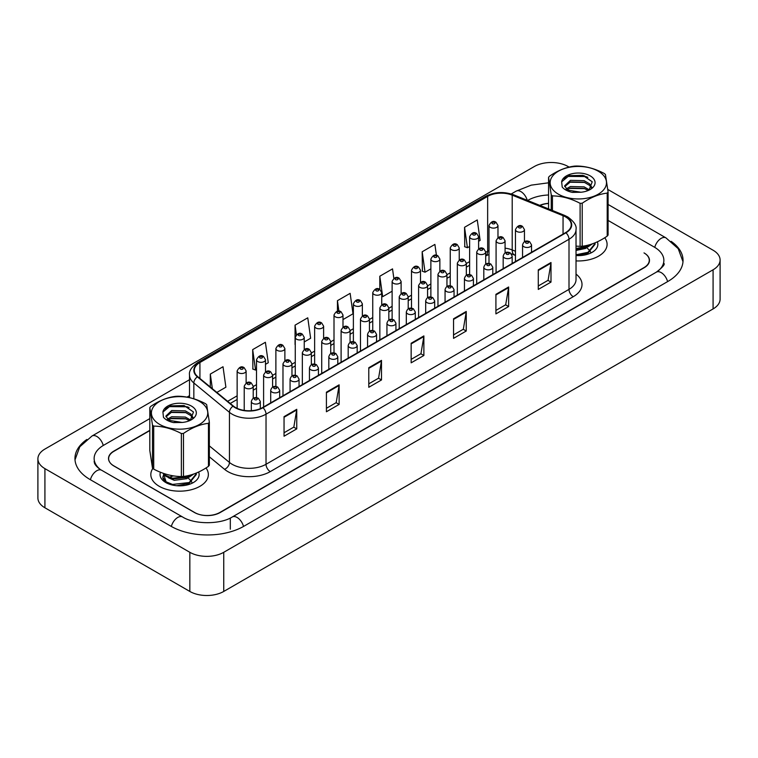 <?xml version="1.0" encoding="UTF-8"?>
<svg xmlns="http://www.w3.org/2000/svg" width="758" height="758" viewBox="0 0 758 758"><rect width="100%" height="100%" fill="white"/><g stroke="black" fill="none" stroke-linecap="round" stroke-linejoin="round"><path stroke-width="1.14" d="M515.459 255.427L512.768 254.337A23.972 13.843 0 0 0 511.764 253.958M152.851 468.425A28.766 16.61 0 0 0 150.823 474.555A28.766 16.61 0 0 0 159.246 486.304A28.766 16.61 0 0 0 190.59 489.905A28.766 16.61 0 0 0 208.355 474.555A28.766 16.61 0 0 0 205.987 467.961A28.766 16.61 0 0 1 208.355 474.555A28.766 16.61 0 0 1 190.59 489.905A28.766 16.61 0 0 1 159.246 486.304A28.766 16.61 0 0 1 150.823 474.555A28.766 16.61 0 0 1 152.851 468.425M565.62 216.949A19.177 11.067 180 0 1 571.229 224.775A19.177 11.067 180 0 1 565.62 232.602L262.638 407.529A19.177 11.067 180 0 1 233.369 406.042L197.772 376.688A19.177 11.067 180 0 1 194.304 370.34A19.177 11.067 180 0 1 199.923 362.514L487.65 196.388A19.177 11.067 180 0 1 512.209 195.147L563.052 215.708A19.177 11.067 180 0 1 565.62 216.949M565.951 216.75A19.651 11.351 0 0 0 563.327 215.48L512.484 194.92A19.651 11.351 0 0 0 487.318 196.199L199.581 362.315A19.651 11.351 0 0 0 197.383 376.849L232.981 406.203A19.651 11.351 0 0 0 262.979 407.719L565.951 232.801A19.651 11.351 0 0 0 565.951 216.75M284.042 416.654L284.042 436.22L296.748 428.886L296.748 409.311L284.042 416.654M284.042 432.752L293.829 427.095L296.7 409.964A4.794 2.767 -120 0 0 296.748 409.311M293.744 427.142L296.748 428.886M326.414 392.189L326.414 411.755L339.129 404.421L339.129 384.846L326.414 392.189M326.414 408.287L336.201 402.631L339.072 385.5A4.794 2.767 -120 0 0 339.129 384.846M336.116 402.678L339.129 404.421M368.786 367.725L368.786 387.291L381.501 379.957L381.501 360.382L368.786 367.725M368.786 383.823L378.583 378.166L381.445 361.035A4.794 2.767 -120 0 0 381.501 360.382M378.488 378.214L381.501 379.957M538.284 269.867L538.284 289.433L551 282.099L551 262.524L538.284 269.867M538.284 285.965L548.072 280.308L550.943 263.178A4.794 2.767 -120 0 0 551 262.524M547.987 280.356L551 282.099M495.912 294.331L495.912 313.897L508.627 306.564L508.627 286.988L495.912 294.331M495.912 310.429L505.7 304.773L508.571 287.642A4.794 2.767 -120 0 0 508.627 286.988M505.614 304.82L508.627 306.564M453.54 318.796L453.54 338.362L466.246 331.028L466.246 311.453L453.54 318.796M453.54 334.894L463.327 329.237L466.198 312.106A4.794 2.767 -120 0 0 466.246 311.453M463.242 329.285L466.246 331.028M411.158 343.26L411.158 362.826L423.874 355.493L423.874 335.917L411.158 343.26M411.158 359.358L420.955 353.702L423.826 336.571A4.794 2.767 -120 0 0 423.874 335.917M420.87 353.749L423.874 355.493M576.023 260.904A28.766 16.61 0 0 0 607.092 244.351A28.766 16.61 0 0 0 604.723 237.747A28.766 16.61 0 0 1 607.092 244.351A28.766 16.61 0 0 1 576.023 260.904M149.819 430.582L113.908 451.313A17.974 10.375 0 0 0 108.64 458.656A17.974 10.375 0 0 0 113.908 465.999L194.418 512.474A17.974 10.375 0 0 0 219.839 512.474L644.006 267.583A17.974 10.375 0 0 0 649.274 260.25A17.974 10.375 0 0 0 644.006 252.907L644.224 253.03A17.974 10.375 0 0 1 649.483 260.373A17.974 10.375 0 0 1 644.224 267.707L220.142 512.55A17.974 10.375 0 0 1 194.711 512.55L113.776 465.829A17.974 10.375 0 0 1 108.517 458.486A17.974 10.375 0 0 1 113.776 451.143L149.819 430.336M548.565 203.466A17.974 10.375 0 0 0 539.999 205.465M265.499 364.323L268.266 362.731L265.395 342.275L252.679 349.618L252.888 369.07M216.845 392.417L225.893 387.196L223.023 366.739L210.307 374.082L210.307 387.025M393.847 278.366L392.521 268.882L379.805 276.225L379.805 289.423C377.2 287.538 374.85 288.609 372.746 292.626A4.491 2.596 180 0 0 374.064 294.455A4.491 2.596 180 0 0 378.962 295.023A4.491 2.596 180 0 0 381.738 292.626L379.805 289.414M436.419 255.304L434.893 244.417L422.178 251.76L422.386 271.212M478.611 241.29L480.136 240.409L477.265 219.953L464.55 227.296L464.758 246.748M304.242 341.953L310.638 338.267L307.767 317.81L295.061 325.154L295.061 344.53M342.995 319.582L353.01 313.803L350.139 293.346L337.433 300.689L337.433 311.235M337.433 300.689L338.902 311.15M379.805 276.225L382.676 296.672L392.123 291.214M382.676 296.672L381.738 296.321M422.178 251.76L425.049 272.207L430.876 268.844M425.049 272.207L422.178 271.137M464.55 227.296L467.421 247.743L469.619 246.473M467.421 247.743L464.55 246.672M295.061 325.154L296.406 334.752M252.679 349.618L255.55 370.065L256.507 369.516M255.55 370.065L252.679 368.994M210.307 374.082L212.363 388.721M548.565 203.333A17.974 10.375 0 0 0 539.743 205.361M657.887 271.193A32.357 18.685 0 0 0 663.866 260.373A32.357 18.685 0 0 0 654.391 247.155L608.096 220.436M548.565 194.996A32.357 18.685 0 0 0 527.691 200.434L527.634 200.463M189.509 395.676L187.018 397.116M149.819 418.596L103.609 445.278A32.357 18.685 0 0 0 94.134 458.486A32.357 18.685 0 0 0 100.113 469.306M569.106 167.101L568.159 166.552A23.972 13.843 0 0 0 534.257 166.552L44.921 449.068A23.972 13.843 0 0 0 37.9 458.855A23.972 13.843 0 0 0 44.921 468.634L189.841 552.307A23.972 13.843 0 0 0 223.743 552.307L713.079 269.791A23.972 13.843 0 0 0 720.1 260.003A23.972 13.843 0 0 0 713.079 250.216L607.812 189.443M37.9 458.855L37.9 497.997A23.972 13.843 0 0 0 44.921 507.784L189.841 591.448A23.972 13.843 0 0 0 223.743 591.448L713.079 308.932A23.972 13.843 0 0 0 720.1 299.145L720.1 260.003M585.091 176.33L583.897 175.638M86.876 439.46A51.535 29.752 0 0 0 74.957 458.486A51.535 29.752 0 0 0 90.05 479.52L170.986 526.251A51.535 29.752 0 0 0 243.868 526.251L667.95 281.408A51.535 29.752 0 0 0 683.043 260.373A51.535 29.752 0 0 0 671.124 241.338M515.459 255.342L512.958 254.328M595.039 242.844L595.068 244.247L587.943 253.115L576.023 255.531A19.537 11.285 0 0 0 592.15 252.319A19.537 11.285 0 0 0 597.37 241.821M179.646 485.689L180.878 485.812M163.51 473.788L166.4 482.874L167.092 483.301M160.459 472.243A19.537 11.285 0 0 0 165.765 482.533A19.537 11.285 0 0 0 193.404 482.533A19.537 11.285 0 0 0 198.634 472.035M555.263 192.03A28.169 16.259 0 0 0 594.499 196.009A28.169 16.259 0 0 0 601.388 173.364A28.169 16.259 0 0 0 562.161 169.375A28.169 16.259 0 0 0 555.263 192.03M551.237 210.004L551.237 194.891A32.357 18.685 0 0 0 551.833 195.393A32.357 18.685 0 0 0 552.449 195.896L552.449 210.497M576.023 246.123L580.107 246.341L580.107 203.324C570.926 198.492 561.706 196.009 552.449 195.896M580.107 203.324A32.357 18.685 0 0 0 582.22 203.22L582.22 246.236C590.529 245.241 598.858 241.878 607.205 236.126A32.357 18.685 0 0 0 608.096 235.018L608.096 192.001A32.357 18.685 0 0 1 607.205 193.11C598.858 194.114 590.529 197.487 582.22 203.22M551.237 194.891L548.565 177.344A32.357 18.685 0 0 1 549.455 176.235C557.765 170.503 566.084 167.13 574.431 166.125A32.357 18.685 0 0 1 576.544 166.021C585.726 166.116 594.945 168.598 604.202 173.449A32.357 18.685 0 0 1 604.827 173.952A32.357 18.685 0 0 1 605.424 174.454L608.096 192.001M580.107 246.341A32.357 18.685 0 0 0 582.22 246.236M580.893 192.248L572.906 192.153M589.392 189.87L584.115 186.875L570.461 186.525L566.103 188.95M588.227 190.495L584.115 188.429L570.461 188.079L567.041 189.727M591.799 187.321L589.544 183.806L584.115 180.66L570.461 180.319L564.634 185.833L567.571 190.078A13.701 7.912 0 0 0 568.509 190.694M591.42 187.88L589.544 185.359L584.115 182.214L570.461 181.873L564.719 186.62M595.068 243.47L587.943 252.338L576.023 254.754M592.396 243.849L587.943 246.9L576.023 249.316M590.956 244.332L587.943 246.132L576.023 248.539M582.987 246.132L584.229 246.445M589.051 190.116L592.225 181.778L582.855 175.344L569.116 175.648L561.65 181.854L562.218 187.093C564.378 189.623 567.742 191.386 572.309 192.38L580.96 192.238A16.742 9.664 0 0 0 590.169 189.528A16.742 9.664 0 0 0 585.403 173.933A16.742 9.664 0 0 0 561.65 181.854M580.96 192.238L567.571 190.078M607.205 236.126L607.205 193.11M548.565 177.344L548.565 208.924M584.75 188.657L569.523 188.42M584.75 182.441L569.523 182.204M587.857 177.315L585.849 176.557L568.102 176.424L563.601 178.708M590.056 244.597L585.574 248.453L576.023 250.443M589.648 251.429L584.939 254.963M583.234 246.094L585.432 246.966M586.834 247.752L590.037 250.86M590.463 251.675L590.795 252.67M588.35 245.071L584.153 247.515M156.527 422.244A28.169 16.259 0 0 0 195.754 426.223A28.169 16.259 0 0 0 202.651 403.569A28.169 16.259 0 0 0 163.415 399.589A28.169 16.259 0 0 0 156.527 422.244M209.35 422.215L206.678 404.668A32.357 18.685 0 0 0 206.081 404.156A32.357 18.685 0 0 0 205.465 403.663C196.208 398.803 186.989 396.33 177.808 396.226A32.357 18.685 0 0 0 175.695 396.339C167.347 397.344 159.019 400.717 150.709 406.449A32.357 18.685 0 0 0 149.819 407.558L149.819 450.574L152.491 468.122L152.491 425.105A32.357 18.685 0 0 0 153.088 425.608A32.357 18.685 0 0 0 153.713 426.1L153.713 469.126C162.894 473.958 172.113 476.441 181.37 476.555A32.357 18.685 0 0 0 183.483 476.45C191.783 475.456 200.112 472.092 208.459 466.341A32.357 18.685 0 0 0 209.35 465.232L209.35 422.215A32.357 18.685 0 0 1 208.459 423.324C200.112 424.328 191.783 427.702 183.483 433.434L183.483 476.45M181.37 476.555L181.37 433.538C172.189 428.706 162.97 426.223 153.713 426.1M181.37 433.538A32.357 18.685 0 0 0 183.483 433.434M152.491 468.122A32.357 18.685 0 0 0 153.088 468.624A32.357 18.685 0 0 0 153.713 469.126M182.147 422.462L174.169 422.358M190.646 420.084L185.369 417.08L171.725 416.739L167.357 419.165M189.491 420.699L185.369 418.634L171.725 418.293L168.304 419.941M193.053 417.535L190.808 414.02L185.369 410.874L171.725 410.523L165.888 416.047L168.826 420.283A13.701 7.912 0 0 0 169.764 420.908M192.674 418.094L190.808 415.574L185.369 412.418L171.725 412.077L165.974 416.824M196.303 473.058L196.331 474.461L189.197 483.329L176.832 485.726M166.514 482.941L165.907 482.533M196.331 473.684L189.197 482.552L172.521 484.438L165.879 481.737L162.904 477.559L163.681 474.082M193.66 474.063L189.197 477.114L172.521 478.999L165.879 476.299L163.264 473.305M192.21 474.546L189.197 476.337L172.521 478.222L165.879 475.522L163.813 473.494M171.299 476.422L173.724 475.92M184.241 476.346L185.492 476.659M165.415 482.173L162.904 478.336L162.847 476.791M190.305 420.33L193.48 411.992L184.109 405.558L170.37 405.862L162.904 412.058L163.472 417.298C165.632 419.837 168.996 421.6 173.563 422.585L182.223 422.452A16.742 9.664 0 0 0 191.423 419.743A16.742 9.664 0 0 0 186.667 404.147A16.742 9.664 0 0 0 162.904 412.058M182.223 422.452L168.826 420.283M208.459 466.341L208.459 423.324M152.491 425.105L149.819 407.558M186.013 418.871L170.777 418.634M186.013 412.655L170.777 412.418M189.121 407.529L187.112 406.771L169.356 406.639L164.856 408.922M191.319 474.811L186.838 478.668L174.255 480.335L168.304 477.673M190.912 481.633L186.193 485.177M169.735 477.189L173.108 475.825M184.497 476.308L186.695 477.18M188.098 477.957L191.291 481.074M191.717 481.889L192.049 482.874M189.604 475.275L185.416 477.729M576.023 274.093A29.96 17.301 180 0 1 573.247 296.7L270.265 471.618A5.988 3.458 60 0 1 266.03 464.284L569.002 289.357A23.972 13.843 0 0 0 576.023 279.579L576.023 229.475A23.972 13.843 180 0 1 569.002 239.253A5.988 3.458 -120 0 0 565.951 232.801M270.265 471.618A29.96 17.301 180 0 1 227.893 471.618A29.96 17.301 180 0 1 224.539 469.316L209.35 456.799M232.981 406.203A5.988 4.008 129.5 0 0 229.447 412.333L229.447 462.437A23.972 13.843 0 0 0 232.128 464.284A23.972 13.843 0 0 0 266.03 464.284L266.03 414.181A23.972 13.843 180 0 1 229.447 412.333L193.84 382.979A23.972 13.843 180 0 1 189.509 375.039L189.509 397.618M576.023 229.475C576.829 225.723 574.071 221.554 567.761 216.94L564.615 215.414A5.988 2.805 112 0 0 563.327 215.48M564.615 215.414L513.772 194.863C503.843 191.348 494.424 191.859 485.508 196.388A5.988 3.458 60 0 1 487.318 196.199M199.581 362.315A5.988 3.458 -120 0 0 197.772 362.514C191.547 366.986 188.799 371.155 189.509 375.039M197.383 376.849A5.988 4.008 129.5 0 0 193.84 382.979L193.84 398.793M513.772 194.863A5.988 2.805 112 0 0 512.484 194.92M262.979 407.719A5.988 3.458 60 0 1 266.03 414.181L569.002 239.253L569.002 289.357A5.988 3.458 60 0 0 573.247 296.7M209.35 445.875L229.447 462.437A5.988 4.008 -50.5 0 1 224.539 469.316M199.923 362.514L199.923 378.46M563.052 215.708L563.052 234.08M512.209 195.147L512.209 249.951A19.177 11.067 0 0 0 505.074 248.179M515.459 251.268L512.209 249.951A10.783 5.05 -68 0 0 514.36 254.849L511.375 253.845M488.995 250.491A19.177 11.067 0 0 0 487.65 251.192L485.698 252.319M487.65 196.388L487.65 251.192A10.783 6.225 60 0 1 485.698 255.948L488.995 254.499M469.619 261.605L466.331 263.509M450.243 272.795L446.955 274.69M430.876 283.975L427.578 285.88M411.499 295.165L408.211 297.06M392.123 306.346L388.835 308.25M372.746 317.536L369.459 319.431M353.38 328.716L350.082 330.621M334.003 339.906L330.715 341.801M314.627 351.087L311.339 352.991M295.26 362.277L291.963 364.172M275.884 373.457L272.596 375.362M256.507 384.647L253.219 386.542M237.14 395.828L227.637 401.314M411.158 343.876L423.826 336.571M453.54 319.412L466.198 312.106M495.912 294.947L508.571 287.642M538.284 270.483L550.943 263.178M368.786 368.341L381.445 361.035M326.414 392.805L339.072 385.5M284.042 417.27L296.7 409.964M523.873 246.72A4.491 2.596 180 0 1 522.556 244.891C523.702 241.205 526.052 240.134 529.605 241.679L531.538 244.891A4.491 2.596 180 0 1 528.771 247.288A4.491 2.596 180 0 1 523.873 246.72M528.108 241.83A1.497 0.862 0 0 0 525.986 241.83A1.497 0.862 0 0 0 525.986 243.053A1.497 0.862 0 0 0 528.108 243.053A1.497 0.862 0 0 0 528.108 241.83M524.451 241.707L524.451 229.608A4.491 2.596 180 0 1 521.675 232.005A4.491 2.596 180 0 1 516.776 231.446A4.491 2.596 180 0 1 515.459 229.608L515.459 261.557M518.898 227.77A1.497 0.862 0 0 0 521.011 227.77A1.497 0.862 0 0 0 521.011 226.547A1.497 0.862 0 0 0 518.898 226.547A1.497 0.862 0 0 0 518.898 227.77M497.978 237.614L497.978 225.514A4.491 2.596 180 0 1 495.211 227.912A4.491 2.596 180 0 1 490.312 227.353A4.491 2.596 180 0 1 488.995 225.514L488.995 263.443M492.425 223.676A1.497 0.862 0 0 0 494.548 223.676A1.497 0.862 0 0 0 494.548 222.454A1.497 0.862 0 0 0 492.425 222.454A1.497 0.862 0 0 0 492.425 223.676M504.496 257.909A4.491 2.596 180 0 1 503.179 256.071C504.326 252.386 506.676 251.315 510.229 252.869L512.171 256.071A4.491 2.596 180 0 1 509.395 258.469A4.491 2.596 180 0 1 504.496 257.909M508.732 253.02A1.497 0.862 0 0 0 506.619 253.02A1.497 0.862 0 0 0 506.619 254.243A1.497 0.862 0 0 0 508.732 254.243A1.497 0.862 0 0 0 508.732 253.02M485.12 269.09A4.491 2.596 180 0 1 483.803 267.261C484.959 263.576 487.309 262.505 490.862 264.049L492.795 267.261A4.491 2.596 180 0 1 490.019 269.659A4.491 2.596 180 0 1 485.12 269.09M489.355 264.201A1.497 0.862 0 0 0 487.242 264.201A1.497 0.862 0 0 0 487.242 265.423A1.497 0.862 0 0 0 489.355 265.423A1.497 0.862 0 0 0 489.355 264.201M465.753 280.28A4.491 2.596 180 0 1 464.436 278.442C465.583 274.756 467.932 273.685 471.485 275.239L473.418 278.442A4.491 2.596 180 0 1 470.642 280.839A4.491 2.596 180 0 1 465.753 280.28M469.988 275.391A1.497 0.862 0 0 0 467.866 275.391A1.497 0.862 0 0 0 467.866 276.613A1.497 0.862 0 0 0 469.988 276.613A1.497 0.862 0 0 0 469.988 275.391M446.377 291.46A4.491 2.596 180 0 1 445.06 289.632C446.206 285.946 448.556 284.875 452.109 286.42L454.051 289.632A4.491 2.596 180 0 1 451.275 292.029A4.491 2.596 180 0 1 446.377 291.46M450.612 286.571A1.497 0.862 0 0 0 448.49 286.571A1.497 0.862 0 0 0 448.49 287.794A1.497 0.862 0 0 0 450.612 287.794A1.497 0.862 0 0 0 450.612 286.571M505.074 252.888L505.074 240.798A4.491 2.596 180 0 1 502.298 243.195A4.491 2.596 180 0 1 497.4 242.626A4.491 2.596 180 0 1 496.083 240.798L496.083 272.747M499.522 238.959A1.497 0.862 0 0 0 501.644 238.959A1.497 0.862 0 0 0 501.644 237.737A1.497 0.862 0 0 0 499.522 237.737A1.497 0.862 0 0 0 499.522 238.959M485.698 264.078L485.698 251.978A4.491 2.596 180 0 1 482.931 254.375A4.491 2.596 180 0 1 478.033 253.816A4.491 2.596 180 0 1 476.716 251.978L476.716 283.928M480.146 250.14A1.497 0.862 0 0 0 482.268 250.14A1.497 0.862 0 0 0 482.268 248.918A1.497 0.862 0 0 0 480.146 248.918A1.497 0.862 0 0 0 480.146 250.14M466.331 275.258L466.331 263.168A4.491 2.596 180 0 1 463.555 265.565A4.491 2.596 180 0 1 458.656 264.997A4.491 2.596 180 0 1 457.339 263.168L457.339 295.118M460.769 261.33A1.497 0.862 0 0 0 462.892 261.33A1.497 0.862 0 0 0 462.892 260.108A1.497 0.862 0 0 0 460.769 260.108A1.497 0.862 0 0 0 460.769 261.33M478.611 248.795L478.611 236.695A4.491 2.596 180 0 1 475.834 239.092A4.491 2.596 180 0 1 470.936 238.533A4.491 2.596 180 0 1 469.619 236.695L469.619 274.623M473.058 234.866A1.497 0.862 0 0 0 475.171 234.866A1.497 0.862 0 0 0 475.171 233.644A1.497 0.862 0 0 0 473.058 233.644A1.497 0.862 0 0 0 473.058 234.866M459.234 259.985L459.234 247.885A4.491 2.596 180 0 1 456.458 250.282A4.491 2.596 180 0 1 451.56 249.714A4.491 2.596 180 0 1 450.243 247.885L450.243 285.813M453.682 246.047A1.497 0.862 0 0 0 455.795 246.047A1.497 0.862 0 0 0 455.795 244.825A1.497 0.862 0 0 0 453.682 244.825A1.497 0.862 0 0 0 453.682 246.047M439.858 271.165L439.858 259.065A4.491 2.596 180 0 1 437.082 261.463A4.491 2.596 180 0 1 432.193 260.904A4.491 2.596 180 0 1 430.876 259.065L430.876 296.994M434.306 257.237A1.497 0.862 0 0 0 436.428 257.237A1.497 0.862 0 0 0 436.428 256.014A1.497 0.862 0 0 0 434.306 256.014A1.497 0.862 0 0 0 434.306 257.237M420.491 282.355L420.491 270.255A4.491 2.596 180 0 1 417.715 272.653A4.491 2.596 180 0 1 412.816 272.084A4.491 2.596 180 0 1 411.499 270.255L411.499 308.184M414.929 268.417A1.497 0.862 0 0 0 417.052 268.417A1.497 0.862 0 0 0 417.052 267.195A1.497 0.862 0 0 0 414.929 267.195A1.497 0.862 0 0 0 414.929 268.417M446.955 286.448L446.955 274.349A4.491 2.596 180 0 1 444.179 276.746A4.491 2.596 180 0 1 439.28 276.187A4.491 2.596 180 0 1 437.963 274.349L437.963 306.298M441.402 272.51A1.497 0.862 0 0 0 443.515 272.51A1.497 0.862 0 0 0 443.515 271.288A1.497 0.862 0 0 0 441.402 271.288A1.497 0.862 0 0 0 441.402 272.51M243.507 526.459A9.589 5.533 -120 0 0 237.093 517.449A9.589 5.533 -120 0 0 232.299 516.965C220.502 524.593 194.351 524.593 182.555 516.965L101.619 470.244C100.662 469.894 96.001 466.71 94.532 463.327L94.134 461.423M171.346 526.459A9.589 5.533 -60 0 1 177.76 517.449A9.589 5.533 -60 0 1 182.555 516.965M90.41 479.729A9.589 5.533 -60 0 1 96.825 470.718A9.589 5.533 -60 0 1 101.619 470.244M75.004 459.841L79.779 446.794L92.031 435.992A9.589 5.533 60 0 1 103.249 445.486M511.233 193.972L516.122 191.149A9.589 5.533 60 0 1 527.246 200.302M608.096 204.471L665.969 237.879A9.589 5.533 120 0 0 654.751 247.373M667.59 281.616A9.589 5.533 -120 0 0 661.175 272.605A9.589 5.533 -120 0 0 656.381 272.131L232.299 516.965M223.743 591.448L223.743 552.307M189.841 591.448L189.841 552.307M44.921 507.784L44.921 468.634M713.079 308.932L713.079 269.791M230.309 529.188L230.309 518.425M427 302.65A4.491 2.596 180 0 1 425.683 300.812C426.83 297.127 429.189 296.056 432.733 297.61L434.675 300.812A4.491 2.596 180 0 1 431.899 303.209A4.491 2.596 180 0 1 427 302.65M431.236 297.761A1.497 0.862 0 0 0 429.123 297.761A1.497 0.862 0 0 0 429.123 298.984A1.497 0.862 0 0 0 431.236 298.984A1.497 0.862 0 0 0 431.236 297.761M407.624 313.831A4.491 2.596 180 0 1 406.316 312.002C407.463 308.316 409.813 307.246 413.366 308.79L415.299 312.002A4.491 2.596 180 0 1 412.523 314.399A4.491 2.596 180 0 1 407.624 313.831M411.869 308.942A1.497 0.862 0 0 0 409.746 308.942A1.497 0.862 0 0 0 409.746 310.164A1.497 0.862 0 0 0 411.869 310.164A1.497 0.862 0 0 0 411.869 308.942M388.257 325.021A4.491 2.596 180 0 1 386.94 323.183C388.087 319.497 390.436 318.426 393.989 319.98L395.932 323.183A4.491 2.596 180 0 1 393.156 325.58A4.491 2.596 180 0 1 388.257 325.021M392.492 320.132A1.497 0.862 0 0 0 390.37 320.132A1.497 0.862 0 0 0 390.37 321.354A1.497 0.862 0 0 0 392.492 321.354A1.497 0.862 0 0 0 392.492 320.132M368.881 336.201A4.491 2.596 180 0 1 367.564 334.373C368.71 330.687 371.06 329.616 374.613 331.161L376.555 334.373A4.491 2.596 180 0 1 373.779 336.77A4.491 2.596 180 0 1 368.881 336.201M373.116 331.312A1.497 0.862 0 0 0 371.003 331.312A1.497 0.862 0 0 0 371.003 332.535A1.497 0.862 0 0 0 373.116 332.535A1.497 0.862 0 0 0 373.116 331.312M427.578 297.629L427.578 285.539A4.491 2.596 180 0 1 424.802 287.936A4.491 2.596 180 0 1 419.904 287.367A4.491 2.596 180 0 1 418.596 285.539L418.596 317.488M422.026 283.7A1.497 0.862 0 0 0 424.148 283.7A1.497 0.862 0 0 0 424.148 282.478A1.497 0.862 0 0 0 422.026 282.478A1.497 0.862 0 0 0 422.026 283.7M408.211 308.819L408.211 296.719A4.491 2.596 180 0 1 405.435 299.116A4.491 2.596 180 0 1 400.537 298.557A4.491 2.596 180 0 1 399.22 296.719L399.22 328.669M402.65 294.881A1.497 0.862 0 0 0 404.772 294.881A1.497 0.862 0 0 0 404.772 293.659A1.497 0.862 0 0 0 402.65 293.659A1.497 0.862 0 0 0 402.65 294.881M388.835 319.999L388.835 307.909A4.491 2.596 180 0 1 386.059 310.306A4.491 2.596 180 0 1 381.16 309.738A4.491 2.596 180 0 1 379.843 307.909L379.843 339.859M383.283 306.071A1.497 0.862 0 0 0 385.396 306.071A1.497 0.862 0 0 0 385.396 304.849A1.497 0.862 0 0 0 383.283 304.849A1.497 0.862 0 0 0 383.283 306.071M369.459 331.189L369.459 319.09A4.491 2.596 180 0 1 366.683 321.487A4.491 2.596 180 0 1 361.784 320.928A4.491 2.596 180 0 1 360.467 319.09L360.467 351.039M363.906 317.251A1.497 0.862 0 0 0 366.029 317.251A1.497 0.862 0 0 0 366.029 316.029A1.497 0.862 0 0 0 363.906 316.029A1.497 0.862 0 0 0 363.906 317.251M401.115 293.536L401.115 281.436A4.491 2.596 180 0 1 398.338 283.833A4.491 2.596 180 0 1 393.44 283.274A4.491 2.596 180 0 1 392.123 281.436L392.123 319.364M395.562 279.607A1.497 0.862 0 0 0 397.675 279.607A1.497 0.862 0 0 0 397.675 278.385A1.497 0.862 0 0 0 395.562 278.385A1.497 0.862 0 0 0 395.562 279.607M376.186 290.788A1.497 0.862 0 0 0 378.308 290.788A1.497 0.862 0 0 0 378.308 289.565A1.497 0.862 0 0 0 376.186 289.565A1.497 0.862 0 0 0 376.186 290.788M362.362 315.906L362.362 303.806A4.491 2.596 180 0 1 359.595 306.204A4.491 2.596 180 0 1 354.697 305.645A4.491 2.596 180 0 1 353.38 303.806L353.38 341.735M356.81 301.978A1.497 0.862 0 0 0 358.932 301.978A1.497 0.862 0 0 0 358.932 300.755A1.497 0.862 0 0 0 356.81 300.755A1.497 0.862 0 0 0 356.81 301.978M349.504 347.391A4.491 2.596 180 0 1 348.187 345.553C349.343 341.867 351.693 340.797 355.246 342.351L357.179 345.553A4.491 2.596 180 0 1 354.403 347.95A4.491 2.596 180 0 1 349.504 347.391M353.749 342.502A1.497 0.862 0 0 0 351.627 342.502A1.497 0.862 0 0 0 351.627 343.725A1.497 0.862 0 0 0 353.749 343.725A1.497 0.862 0 0 0 353.749 342.502M330.137 358.572A4.491 2.596 180 0 1 328.82 356.743C329.967 353.057 332.317 351.987 335.87 353.531L337.803 356.743A4.491 2.596 180 0 1 335.036 359.14A4.491 2.596 180 0 1 330.137 358.572M334.373 353.683A1.497 0.862 0 0 0 332.25 353.683A1.497 0.862 0 0 0 332.25 354.905A1.497 0.862 0 0 0 334.373 354.905A1.497 0.862 0 0 0 334.373 353.683M310.761 369.762A4.491 2.596 180 0 1 309.444 367.924C310.591 364.238 312.94 363.167 316.493 364.721L318.436 367.924A4.491 2.596 180 0 1 315.66 370.321A4.491 2.596 180 0 1 310.761 369.762M314.996 364.873A1.497 0.862 0 0 0 312.883 364.873A1.497 0.862 0 0 0 312.883 366.095A1.497 0.862 0 0 0 314.996 366.095A1.497 0.862 0 0 0 314.996 364.873M291.385 380.942A4.491 2.596 180 0 1 290.068 379.114C291.224 375.428 293.573 374.357 297.127 375.902L299.059 379.114A4.491 2.596 180 0 1 296.283 381.511A4.491 2.596 180 0 1 291.385 380.942M295.62 376.053A1.497 0.862 0 0 0 293.507 376.053A1.497 0.862 0 0 0 293.507 377.276A1.497 0.862 0 0 0 295.62 377.276A1.497 0.862 0 0 0 295.62 376.053M272.018 392.132A4.491 2.596 180 0 1 270.701 390.294C271.847 386.608 274.197 385.538 277.75 387.092L279.683 390.294A4.491 2.596 180 0 1 276.907 392.691A4.491 2.596 180 0 1 272.018 392.132M276.253 387.243A1.497 0.862 0 0 0 274.131 387.243A1.497 0.862 0 0 0 274.131 388.466A1.497 0.862 0 0 0 276.253 388.466A1.497 0.862 0 0 0 276.253 387.243M252.641 403.313A4.491 2.596 180 0 1 251.324 401.484C252.471 397.798 254.821 396.728 258.374 398.272L260.316 401.484A4.491 2.596 180 0 1 257.54 403.881A4.491 2.596 180 0 1 252.641 403.313M256.877 398.424A1.497 0.862 0 0 0 254.754 398.424A1.497 0.862 0 0 0 254.754 399.646A1.497 0.862 0 0 0 256.877 399.646A1.497 0.862 0 0 0 256.877 398.424M350.082 342.37L350.082 330.28A4.491 2.596 180 0 1 347.316 332.677A4.491 2.596 180 0 1 342.417 332.108A4.491 2.596 180 0 1 341.1 330.28L341.1 362.229M344.53 328.441A1.497 0.862 0 0 0 346.652 328.441A1.497 0.862 0 0 0 346.652 327.219A1.497 0.862 0 0 0 344.53 327.219A1.497 0.862 0 0 0 344.53 328.441M330.715 353.56L330.715 341.46A4.491 2.596 180 0 1 327.939 343.857A4.491 2.596 180 0 1 323.041 343.298A4.491 2.596 180 0 1 321.724 341.46L321.724 373.41M325.163 339.622A1.497 0.862 0 0 0 327.276 339.622A1.497 0.862 0 0 0 327.276 338.4A1.497 0.862 0 0 0 325.163 338.4A1.497 0.862 0 0 0 325.163 339.622M311.339 364.74L311.339 352.65A4.491 2.596 180 0 1 308.563 355.047A4.491 2.596 180 0 1 303.664 354.479A4.491 2.596 180 0 1 302.347 352.65L302.347 384.6M305.787 350.812A1.497 0.862 0 0 0 307.909 350.812A1.497 0.862 0 0 0 307.909 349.59A1.497 0.862 0 0 0 305.787 349.59A1.497 0.862 0 0 0 305.787 350.812M291.963 375.93L291.963 363.831A4.491 2.596 180 0 1 289.196 366.228A4.491 2.596 180 0 1 284.297 365.669A4.491 2.596 180 0 1 282.98 363.831L282.98 395.78M286.41 361.992A1.497 0.862 0 0 0 288.533 361.992A1.497 0.862 0 0 0 288.533 360.77A1.497 0.862 0 0 0 286.41 360.77A1.497 0.862 0 0 0 286.41 361.992M272.596 387.111L272.596 375.021A4.491 2.596 180 0 1 269.82 377.418A4.491 2.596 180 0 1 264.921 376.849A4.491 2.596 180 0 1 263.604 375.021L263.604 406.97M267.034 373.182A1.497 0.862 0 0 0 269.156 373.182A1.497 0.862 0 0 0 269.156 371.96A1.497 0.862 0 0 0 267.034 371.96A1.497 0.862 0 0 0 267.034 373.182M253.219 398.301L253.219 386.201A4.491 2.596 180 0 1 250.443 388.598A4.491 2.596 180 0 1 245.545 388.039A4.491 2.596 180 0 1 244.228 386.201L244.228 410.41M247.667 384.363A1.497 0.862 0 0 0 249.78 384.363A1.497 0.862 0 0 0 249.78 383.141A1.497 0.862 0 0 0 247.667 383.141A1.497 0.862 0 0 0 247.667 384.363M342.995 327.096L342.995 314.996A4.491 2.596 180 0 1 340.219 317.394A4.491 2.596 180 0 1 335.32 316.825A4.491 2.596 180 0 1 334.003 314.996L334.003 352.925M337.443 313.158A1.497 0.862 0 0 0 339.556 313.158A1.497 0.862 0 0 0 339.556 311.936A1.497 0.862 0 0 0 337.443 311.936A1.497 0.862 0 0 0 337.443 313.158M323.619 338.276L323.619 326.177A4.491 2.596 180 0 1 320.842 328.574A4.491 2.596 180 0 1 315.944 328.015A4.491 2.596 180 0 1 314.627 326.177L314.627 364.105M318.066 324.348A1.497 0.862 0 0 0 320.189 324.348A1.497 0.862 0 0 0 320.189 323.126A1.497 0.862 0 0 0 318.066 323.126A1.497 0.862 0 0 0 318.066 324.348M304.242 349.466L304.242 337.367A4.491 2.596 180 0 1 301.476 339.764A4.491 2.596 180 0 1 296.577 339.196A4.491 2.596 180 0 1 295.26 337.367L295.26 375.295M298.69 335.529A1.497 0.862 0 0 0 300.812 335.529A1.497 0.862 0 0 0 300.812 334.306A1.497 0.862 0 0 0 298.69 334.306A1.497 0.862 0 0 0 298.69 335.529M284.875 360.647L284.875 348.547A4.491 2.596 180 0 1 282.099 350.945A4.491 2.596 180 0 1 277.201 350.386A4.491 2.596 180 0 1 275.884 348.547L275.884 386.476M279.323 346.719A1.497 0.862 0 0 0 281.436 346.719A1.497 0.862 0 0 0 281.436 345.496A1.497 0.862 0 0 0 279.323 345.496A1.497 0.862 0 0 0 279.323 346.719M265.499 371.837L265.499 359.737A4.491 2.596 180 0 1 262.723 362.135A4.491 2.596 180 0 1 257.824 361.566A4.491 2.596 180 0 1 256.507 359.737L256.507 397.666M259.947 357.899A1.497 0.862 0 0 0 262.06 357.899A1.497 0.862 0 0 0 262.06 356.677A1.497 0.862 0 0 0 259.947 356.677A1.497 0.862 0 0 0 259.947 357.899M246.123 383.017L246.123 370.918A4.491 2.596 180 0 1 243.346 373.315A4.491 2.596 180 0 1 238.457 372.756A4.491 2.596 180 0 1 237.14 370.918L237.14 408.354M240.57 369.089A1.497 0.862 0 0 0 242.693 369.089A1.497 0.862 0 0 0 242.693 367.867A1.497 0.862 0 0 0 240.57 367.867A1.497 0.862 0 0 0 240.57 369.089M485.508 196.388L197.772 362.514M649.274 260.25L649.274 261.955M108.64 458.656L108.64 459.718M469.619 265.253L466.331 267.157M450.243 276.443L446.955 278.338M430.876 287.623L427.578 289.528M411.499 298.813L408.211 300.708M392.123 309.994L388.835 311.898M372.746 321.184L369.459 323.079M353.38 332.364L350.082 334.269M334.003 343.554L330.715 345.449M314.627 354.735L311.339 356.639M295.26 365.924L291.963 367.82M275.884 377.105L272.596 379.009M256.507 388.295L253.219 390.19M237.14 399.475L230.233 403.464M515.459 255.294L514.36 254.849M522.556 257.464L522.556 244.891M531.538 252.272L531.538 244.891M524.451 229.608L522.508 226.405C519.903 224.52 517.553 225.59 515.459 229.608M497.978 225.514L496.045 222.302C493.439 220.426 491.089 221.497 488.995 225.514M503.179 268.654L503.179 256.071M512.171 263.462L512.171 256.071M483.803 279.835L483.803 267.261M492.795 274.642L492.795 267.261M464.436 291.025L464.436 278.442M473.418 285.832L473.418 278.442M445.06 302.205L445.06 289.632M454.051 297.013L454.051 289.632M505.074 240.798L503.141 237.586C500.526 235.7 498.177 236.771 496.083 240.798M485.698 251.978L483.765 248.776C481.159 246.89 478.81 247.961 476.716 251.978M466.331 263.168L464.389 259.956C461.783 258.071 459.433 259.141 457.339 263.168M478.611 236.695L476.668 233.492C474.063 231.607 471.713 232.678 469.619 236.695M459.234 247.885L457.301 244.673C454.686 242.797 452.337 243.868 450.243 247.885M439.858 259.065L437.925 255.863C435.319 253.977 432.97 255.048 430.876 259.065M420.491 270.255L418.549 267.043C415.943 265.167 413.593 266.238 411.499 270.255M446.955 274.349L445.022 271.146C442.407 269.261 440.057 270.331 437.963 274.349M92.031 435.992L189.509 379.72M682.996 261.718L678.221 248.681L665.969 237.879M663.866 263.31C665.202 264.277 662.71 267.214 656.381 272.131M516.122 191.149L531.206 185.151L548.565 182.801M425.683 313.395L425.683 300.812M434.675 308.203L434.675 300.812M406.316 324.576L406.316 312.002M415.299 319.383L415.299 312.002M386.94 335.766L386.94 323.183M395.932 330.573L395.932 323.183M367.564 346.946L367.564 334.373M376.555 341.754L376.555 334.373M427.578 285.539L425.645 282.327C423.04 280.441 420.69 281.512 418.596 285.539M408.211 296.719L406.269 293.517C403.663 291.631 401.314 292.702 399.22 296.719M388.835 307.909L386.893 304.697C384.287 302.812 381.937 303.882 379.843 307.909M369.459 319.09L367.526 315.887C364.92 314.001 362.561 315.072 360.467 319.09M401.115 281.436L399.172 278.233C396.567 276.348 394.217 277.419 392.123 281.436M381.738 304.725L381.738 292.626M372.746 330.554L372.746 292.626M362.362 303.806L360.429 300.604C357.823 298.718 355.474 299.789 353.38 303.806M348.187 358.136L348.187 345.553M357.179 352.944L357.179 345.553M328.82 369.317L328.82 356.743M337.803 364.124L337.803 356.743M309.444 380.507L309.444 367.924M318.436 375.314L318.436 367.924M290.068 391.687L290.068 379.114M299.059 386.495L299.059 379.114M270.701 402.877L270.701 390.294M279.683 397.685L279.683 390.294M251.324 410.694L251.324 401.484M260.316 408.666L260.316 401.484M350.082 330.28L348.149 327.068C345.544 325.182 343.194 326.253 341.1 330.28M330.715 341.46L328.773 338.257C326.167 336.372 323.818 337.443 321.724 341.46M311.339 352.65L309.406 349.438C306.791 347.552 304.441 348.623 302.347 352.65M291.963 363.831L290.03 360.628C287.424 358.742 285.074 359.813 282.98 363.831M272.596 375.021L270.653 371.808C268.048 369.923 265.698 370.994 263.604 375.021M253.219 386.201L251.286 382.998C248.671 381.113 246.322 382.184 244.228 386.201M342.995 314.996L341.053 311.784C338.447 309.908 336.097 310.979 334.003 314.996M323.619 326.177L321.686 322.974C319.08 321.089 316.721 322.159 314.627 326.177M304.242 337.367L302.309 334.155C299.704 332.279 297.354 333.349 295.26 337.367M284.875 348.547L282.933 345.345C280.327 343.459 277.978 344.53 275.884 348.547M265.499 359.737L263.566 356.525C260.951 354.649 258.601 355.72 256.507 359.737M246.123 370.918L244.19 367.715C241.584 365.83 239.234 366.9 237.14 370.918"/></g></svg>

